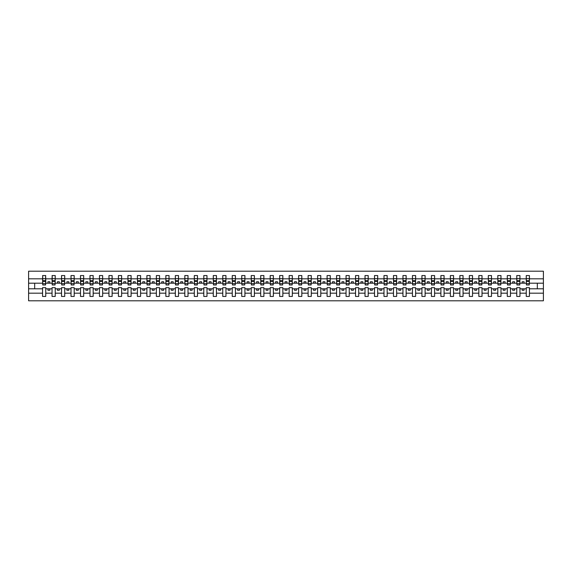 <?xml version="1.0" encoding="UTF-8"?>
<svg xmlns="http://www.w3.org/2000/svg" width="572" height="572" viewBox="0 0 572 572"><rect width="100%" height="100%" fill="white"/><g stroke="black" fill="none" stroke-linecap="round" stroke-linejoin="round"><path stroke-width="0.86" d="M526.254 293.186L519.955 293.186L519.955 287.666L516.766 287.666L516.766 293.186L510.474 293.186L510.474 287.666L507.285 287.666L507.285 293.186L500.986 293.186L500.986 287.666L497.797 287.666L497.797 293.186L491.505 293.186L491.505 287.666L488.316 287.666L488.316 293.186L482.017 293.186L482.017 287.666L478.828 287.666L478.828 293.186L472.536 293.186L472.536 287.666L469.347 287.666L469.347 293.186L463.048 293.186L463.048 287.666L459.867 287.666L459.867 293.186L453.567 293.186L453.567 287.666L450.378 287.666L450.378 293.186L444.079 293.186L444.079 287.666L440.898 287.666L440.898 293.186L434.598 293.186L434.598 287.666L431.41 287.666L431.41 293.186L425.11 293.186L425.11 287.666L421.929 287.666L421.929 293.186L415.629 293.186L415.629 287.666L412.441 287.666L412.441 293.186L406.149 293.186L406.149 287.666L402.96 287.666L402.96 293.186L396.661 293.186L396.661 287.666L393.472 287.666L393.472 293.186L387.18 293.186L387.18 287.666L383.991 287.666L383.991 293.186L377.692 293.186L377.692 287.666L374.503 287.666L374.503 293.186L368.211 293.186L368.211 287.666L365.022 287.666L365.022 293.186L358.723 293.186L358.723 287.666L355.541 287.666L355.541 293.186L349.242 293.186L349.242 287.666L346.053 287.666L346.053 293.186L339.754 293.186L339.754 287.666L336.572 287.666L336.572 293.186L330.273 293.186L330.273 287.666L327.084 287.666L327.084 293.186L320.785 293.186L320.785 287.666L317.603 287.666L317.603 293.186L311.304 293.186L311.304 287.666L308.115 287.666L308.115 293.186L301.823 293.186L301.823 287.666L298.634 287.666L298.634 293.186L292.335 293.186L292.335 287.666L289.146 287.666L289.146 293.186L282.854 293.186L282.854 287.666L279.665 287.666L279.665 293.186L273.366 293.186L273.366 287.666L270.177 287.666L270.177 293.186L263.885 293.186L263.885 287.666L260.696 287.666L260.696 293.186L254.397 293.186L254.397 287.666L251.215 287.666L251.215 293.186L244.916 293.186L244.916 287.666L241.727 287.666L241.727 293.186L235.428 293.186L235.428 287.666L232.246 287.666L232.246 293.186L225.947 293.186L225.947 287.666L222.758 287.666L222.758 293.186L216.459 293.186L216.459 287.666L213.277 287.666L213.277 293.186L206.978 293.186L206.978 287.666L203.789 287.666L203.789 293.186L197.497 293.186L197.497 287.666L194.308 287.666L194.308 293.186L188.009 293.186L188.009 287.666L184.82 287.666L184.82 293.186L178.528 293.186L178.528 287.666L175.339 287.666L175.339 293.186L169.04 293.186L169.04 287.666L165.851 287.666L165.851 293.186L159.559 293.186L159.559 287.666L156.37 287.666L156.37 293.186L150.071 293.186L150.071 287.666L146.89 287.666L146.89 293.186L140.59 293.186L140.59 287.666L137.402 287.666L137.402 293.186L131.102 293.186L131.102 287.666L127.921 287.666L127.921 293.186L121.621 293.186L121.621 287.666L118.433 287.666L118.433 293.186L112.133 293.186L112.133 287.666L108.952 287.666L108.952 293.186L102.653 293.186L102.653 287.666L99.464 287.666L99.464 293.186L93.172 293.186L93.172 287.666L89.983 287.666L89.983 293.186L83.684 293.186L83.684 287.666L80.495 287.666L80.495 293.186L74.203 293.186L74.203 287.666L71.014 287.666L71.014 293.186L64.715 293.186L64.715 287.666L61.526 287.666L61.526 293.186L55.234 293.186L55.234 287.666L52.045 287.666L52.045 293.186L45.746 293.186L45.746 287.666L42.564 287.666L42.564 293.186L28.6 293.186L28.6 300.793L543.4 300.793L543.4 293.186L529.436 293.186L529.436 296.432L526.254 296.432L526.254 288.81L522.157 288.81L522.157 290.247L524.052 290.247L524.052 288.81M529.436 293.186L529.436 287.666L526.254 287.666L526.254 288.81M516.766 293.186L516.766 296.432L519.955 296.432L519.955 293.186M507.285 293.186L507.285 296.432L510.474 296.432L510.474 293.186M497.797 293.186L497.797 296.432L500.986 296.432L500.986 293.186M488.316 293.186L488.316 296.432L491.505 296.432L491.505 293.186M478.828 293.186L478.828 296.432L482.017 296.432L482.017 293.186M469.347 293.186L469.347 296.432L472.536 296.432L472.536 293.186M459.867 293.186L459.867 296.432L463.048 296.432L463.048 293.186M450.378 293.186L450.378 296.432L453.567 296.432L453.567 293.186M440.898 293.186L440.898 296.432L444.079 296.432L444.079 293.186M431.41 293.186L431.41 296.432L434.598 296.432L434.598 293.186M421.929 293.186L421.929 296.432L425.11 296.432L425.11 293.186M412.441 293.186L412.441 296.432L415.629 296.432L415.629 293.186M402.96 293.186L402.96 296.432L406.149 296.432L406.149 293.186M393.472 293.186L393.472 296.432L396.661 296.432L396.661 293.186M383.991 293.186L383.991 296.432L387.18 296.432L387.18 293.186M374.503 293.186L374.503 296.432L377.692 296.432L377.692 293.186M365.022 293.186L365.022 296.432L368.211 296.432L368.211 293.186M355.541 293.186L355.541 296.432L358.723 296.432L358.723 293.186M346.053 293.186L346.053 296.432L349.242 296.432L349.242 293.186M336.572 293.186L336.572 296.432L339.754 296.432L339.754 293.186M327.084 293.186L327.084 296.432L330.273 296.432L330.273 293.186M317.603 293.186L317.603 296.432L320.785 296.432L320.785 293.186M308.115 293.186L308.115 296.432L311.304 296.432L311.304 293.186M298.634 293.186L298.634 296.432L301.823 296.432L301.823 293.186M289.146 293.186L289.146 296.432L292.335 296.432L292.335 293.186M279.665 293.186L279.665 296.432L282.854 296.432L282.854 293.186M270.177 293.186L270.177 296.432L273.366 296.432L273.366 293.186M260.696 293.186L260.696 296.432L263.885 296.432L263.885 293.186M251.215 293.186L251.215 296.432L254.397 296.432L254.397 293.186M241.727 293.186L241.727 296.432L244.916 296.432L244.916 293.186M232.246 293.186L232.246 296.432L235.428 296.432L235.428 293.186M222.758 293.186L222.758 296.432L225.947 296.432L225.947 293.186M213.277 293.186L213.277 296.432L216.459 296.432L216.459 293.186M203.789 293.186L203.789 296.432L206.978 296.432L206.978 293.186M194.308 293.186L194.308 296.432L197.497 296.432L197.497 293.186M184.82 293.186L184.82 296.432L188.009 296.432L188.009 293.186M175.339 293.186L175.339 296.432L178.528 296.432L178.528 293.186M165.851 293.186L165.851 296.432L169.04 296.432L169.04 293.186M156.37 293.186L156.37 296.432L159.559 296.432L159.559 293.186M146.89 293.186L146.89 296.432L150.071 296.432L150.071 293.186M137.402 293.186L137.402 296.432L140.59 296.432L140.59 293.186M127.921 293.186L127.921 296.432L131.102 296.432L131.102 293.186M118.433 293.186L118.433 296.432L121.621 296.432L121.621 293.186M108.952 293.186L108.952 296.432L112.133 296.432L112.133 293.186M99.464 293.186L99.464 296.432L102.653 296.432L102.653 293.186M89.983 293.186L89.983 296.432L93.172 296.432L93.172 293.186M80.495 293.186L80.495 296.432L83.684 296.432L83.684 293.186M71.014 293.186L71.014 296.432L74.203 296.432L74.203 293.186M61.526 293.186L61.526 296.432L64.715 296.432L64.715 293.186M52.045 293.186L52.045 296.432L55.234 296.432L55.234 293.186M526.404 283.662L529.286 283.662L529.286 284.978L526.404 284.978L526.254 275.568L526.254 278.814L519.955 278.814L519.805 284.334M526.404 284.334L526.254 278.814M516.924 283.662L519.805 283.662L519.805 284.978L516.924 284.978L516.766 275.568L516.766 278.814L510.474 278.814L510.317 284.334M516.924 284.334L516.766 278.814M507.435 283.662L510.317 283.662L510.317 284.978L507.435 284.978L507.285 275.568L507.285 278.814L500.986 278.814L500.836 284.334M507.435 284.334L507.285 278.814M497.955 283.662L500.836 283.662L500.836 284.978L497.955 284.978L497.797 275.568L497.797 278.814L491.505 278.814L491.348 284.334M497.955 284.334L497.797 278.814M488.467 283.662L491.348 283.662L491.348 284.978L488.467 284.978L488.316 275.568L488.316 278.814L482.017 278.814L481.867 284.334M488.467 284.334L488.316 278.814M478.986 283.662L481.867 283.662L481.867 284.978L478.986 284.978L478.828 275.568L478.828 278.814L472.536 278.814L472.386 284.334M478.986 284.334L478.828 278.814M469.498 283.662L472.386 283.662L472.386 284.978L469.498 284.978L469.347 275.568L469.347 278.814L463.048 278.814L462.898 284.334M469.498 284.334L469.347 278.814M460.017 283.662L462.898 283.662L462.898 284.978L460.017 284.978L459.867 275.568L459.867 278.814L453.567 278.814L453.417 284.334M460.017 284.334L459.867 278.814M450.529 283.662L453.417 283.662L453.417 284.978L450.529 284.978L450.378 275.568L450.378 278.814L444.079 278.814L443.929 284.334M450.529 284.334L450.378 278.814M441.048 283.662L443.929 283.662L443.929 284.978L441.048 284.978L440.898 275.568L440.898 278.814L434.598 278.814L434.448 284.334M441.048 284.334L440.898 278.814M431.56 283.662L434.448 283.662L434.448 284.978L431.56 284.978L431.41 275.568L431.41 278.814L425.11 278.814L424.96 284.334M431.56 284.334L431.41 278.814M422.079 283.662L424.96 283.662L424.96 284.978L422.079 284.978L421.929 275.568L421.929 278.814L415.629 278.814L415.479 284.334M422.079 284.334L421.929 278.814M412.598 283.662L415.479 283.662L415.479 284.978L412.598 284.978L412.441 275.568L412.441 278.814L406.149 278.814L405.991 284.334M412.598 284.334L412.441 278.814M403.11 283.662L405.991 283.662L405.991 284.978L403.11 284.978L402.96 275.568L402.96 278.814L396.661 278.814L396.51 284.334M403.11 284.334L402.96 278.814M393.629 283.662L396.51 283.662L396.51 284.978L393.629 284.978L393.472 275.568L393.472 278.814L387.18 278.814L387.022 284.334M393.629 284.334L393.472 278.814M384.141 283.662L387.022 283.662L387.022 284.978L384.141 284.978L383.991 275.568L383.991 278.814L377.692 278.814L377.541 284.334M384.141 284.334L383.991 278.814M374.66 283.662L377.541 283.662L377.541 284.978L374.66 284.978L374.503 275.568L374.503 278.814L368.211 278.814L368.053 284.334M374.66 284.334L374.503 278.814M365.172 283.662L368.053 283.662L368.053 284.978L365.172 284.978L365.022 275.568L365.022 278.814L358.723 278.814L358.572 284.334M365.172 284.334L365.022 278.814M355.691 283.662L358.572 283.662L358.572 284.978L355.691 284.978L355.541 275.568L355.541 278.814L349.242 278.814L349.092 284.334M355.691 284.334L355.541 278.814M346.203 283.662L349.092 283.662L349.092 284.978L346.203 284.978L346.053 275.568L346.053 278.814L339.754 278.814L339.604 284.334M346.203 284.334L346.053 278.814M336.722 283.662L339.604 283.662L339.604 284.978L336.722 284.978L336.572 275.568L336.572 278.814L330.273 278.814L330.123 284.334M336.722 284.334L336.572 278.814M327.234 283.662L330.123 283.662L330.123 284.978L327.234 284.978L327.084 275.568L327.084 278.814L320.785 278.814L320.635 284.334M327.234 284.334L327.084 278.814M317.753 283.662L320.635 283.662L320.635 284.978L317.753 284.978L317.603 275.568L317.603 278.814L311.304 278.814L311.154 284.334M317.753 284.334L317.603 278.814M308.272 283.662L311.154 283.662L311.154 284.978L308.272 284.978L308.115 275.568L308.115 278.814L301.823 278.814L301.666 284.334M308.272 284.334L308.115 278.814M298.784 283.662L301.666 283.662L301.666 284.978L298.784 284.978L298.634 275.568L298.634 278.814L292.335 278.814L292.185 284.334M298.784 284.334L298.634 278.814M289.303 283.662L292.185 283.662L292.185 284.978L289.303 284.978L289.146 275.568L289.146 278.814L282.854 278.814L282.697 284.334M289.303 284.334L289.146 278.814M279.815 283.662L282.697 283.662L282.697 284.978L279.815 284.978L279.665 275.568L279.665 278.814L273.366 278.814L273.216 284.334M279.815 284.334L279.665 278.814M270.334 283.662L273.216 283.662L273.216 284.978L270.334 284.978L270.177 275.568L270.177 278.814L263.885 278.814L263.728 284.334M270.334 284.334L270.177 278.814M260.846 283.662L263.728 283.662L263.728 284.978L260.846 284.978L260.696 275.568L260.696 278.814L254.397 278.814L254.247 284.334M260.846 284.334L260.696 278.814M251.365 283.662L254.247 283.662L254.247 284.978L251.365 284.978L251.215 275.568L251.215 278.814L244.916 278.814L244.766 284.334M251.365 284.334L251.215 278.814M241.877 283.662L244.766 283.662L244.766 284.978L241.877 284.978L241.727 275.568L241.727 278.814L235.428 278.814L235.278 284.334M241.877 284.334L241.727 278.814M232.396 283.662L235.278 283.662L235.278 284.978L232.396 284.978L232.246 275.568L232.246 278.814L225.947 278.814L225.797 284.334M232.396 284.334L232.246 278.814M222.908 283.662L225.797 283.662L225.797 284.978L222.908 284.978L222.758 275.568L222.758 278.814L216.459 278.814L216.309 284.334M222.908 284.334L222.758 278.814M213.427 283.662L216.309 283.662L216.309 284.978L213.427 284.978L213.277 275.568L213.277 278.814L206.978 278.814L206.828 284.334M213.427 284.334L213.277 278.814M203.947 283.662L206.828 283.662L206.828 284.978L203.947 284.978L203.789 275.568L203.789 278.814L197.497 278.814L197.34 284.334M203.947 284.334L203.789 278.814M194.459 283.662L197.34 283.662L197.34 284.978L194.459 284.978L194.308 275.568L194.308 278.814L188.009 278.814L187.859 284.334M194.459 284.334L194.308 278.814M184.978 283.662L187.859 283.662L187.859 284.978L184.978 284.978L184.82 275.568L184.82 278.814L178.528 278.814L178.371 284.334M184.978 284.334L184.82 278.814M175.49 283.662L178.371 283.662L178.371 284.978L175.49 284.978L175.339 275.568L175.339 278.814L169.04 278.814L168.89 284.334M175.49 284.334L175.339 278.814M166.009 283.662L168.89 283.662L168.89 284.978L166.009 284.978L165.851 275.568L165.851 278.814L159.559 278.814L159.402 284.334M166.009 284.334L165.851 278.814M156.521 283.662L159.402 283.662L159.402 284.978L156.521 284.978L156.37 275.568L156.37 278.814L150.071 278.814L149.921 284.334M156.521 284.334L156.37 278.814M147.04 283.662L149.921 283.662L149.921 284.978L147.04 284.978L146.89 275.568L146.89 278.814L140.59 278.814L140.44 284.334M147.04 284.334L146.89 278.814M137.552 283.662L140.44 283.662L140.44 284.978L137.552 284.978L137.402 275.568L137.402 278.814L131.102 278.814L130.952 284.334M137.552 284.334L137.402 278.814M128.071 283.662L130.952 283.662L130.952 284.978L128.071 284.978L127.921 275.568L127.921 278.814L121.621 278.814L121.471 284.334M128.071 284.334L127.921 278.814M118.583 283.662L121.471 283.662L121.471 284.978L118.583 284.978L118.433 275.568L118.433 278.814L112.133 278.814L111.983 284.334M118.583 284.334L118.433 278.814M109.102 283.662L111.983 283.662L111.983 284.978L109.102 284.978L108.952 275.568L108.952 278.814L102.653 278.814L102.502 284.334M109.102 284.334L108.952 278.814M99.614 283.662L102.502 283.662L102.502 284.978L99.614 284.978L99.464 275.568L99.464 278.814L93.172 278.814L93.014 284.334M99.614 284.334L99.464 278.814M90.133 283.662L93.014 283.662L93.014 284.978L90.133 284.978L89.983 275.568L89.983 278.814L83.684 278.814L83.533 284.334M90.133 284.334L89.983 278.814M80.652 283.662L83.533 283.662L83.533 284.978L80.652 284.978L80.495 275.568L80.495 278.814L74.203 278.814L74.045 284.334M80.652 284.334L80.495 278.814M71.164 283.662L74.045 283.662L74.045 284.978L71.164 284.978L71.014 275.568L71.014 278.814L64.715 278.814L64.564 284.334M71.164 284.334L71.014 278.814M61.683 283.662L64.564 283.662L64.564 284.978L61.683 284.978L61.526 275.568L61.526 278.814L55.234 278.814L55.076 284.334M61.683 284.334L61.526 278.814M52.195 283.662L55.076 283.662L55.076 284.978L52.195 284.978L52.195 275.568L52.045 278.814L45.746 278.814L45.596 275.568L45.596 284.978L42.714 284.978L42.714 281.41L45.596 281.41M52.195 284.334L52.045 278.814M42.564 293.186L42.564 296.432L45.746 296.432L45.746 293.186M42.714 281.41L42.714 275.568L42.564 278.814L28.6 278.814L28.6 271.207L543.4 271.207L543.4 278.814L529.436 278.814L529.286 284.334M42.714 284.334L42.564 278.814M526.254 275.568L529.436 275.568L529.436 278.814M516.766 275.568L519.955 275.568L519.955 278.814M507.285 275.568L510.474 275.568L510.474 278.814M497.797 275.568L500.986 275.568L500.986 278.814M488.316 275.568L491.505 275.568L491.505 278.814M478.828 275.568L482.017 275.568L482.017 278.814M469.347 275.568L472.536 275.568L472.536 278.814M459.867 275.568L463.048 275.568L463.048 278.814M450.378 275.568L453.567 275.568L453.567 278.814M440.898 275.568L444.079 275.568L444.079 278.814M431.41 275.568L434.598 275.568L434.598 278.814M421.929 275.568L425.11 275.568L425.11 278.814M412.441 275.568L415.629 275.568L415.629 278.814M402.96 275.568L406.149 275.568L406.149 278.814M393.472 275.568L396.661 275.568L396.661 278.814M383.991 275.568L387.18 275.568L387.18 278.814M374.503 275.568L377.692 275.568L377.692 278.814M365.022 275.568L368.211 275.568L368.211 278.814M355.541 275.568L358.723 275.568L358.723 278.814M346.053 275.568L349.242 275.568L349.242 278.814M336.572 275.568L339.754 275.568L339.754 278.814M327.084 275.568L330.273 275.568L330.273 278.814M317.603 275.568L320.785 275.568L320.785 278.814M308.115 275.568L311.304 275.568L311.304 278.814M298.634 275.568L301.823 275.568L301.823 278.814M289.146 275.568L292.335 275.568L292.335 278.814M279.665 275.568L282.854 275.568L282.854 278.814M270.177 275.568L273.366 275.568L273.366 278.814M260.696 275.568L263.885 275.568L263.885 278.814M251.215 275.568L254.397 275.568L254.397 278.814M241.727 275.568L244.916 275.568L244.916 278.814M232.246 275.568L235.428 275.568L235.428 278.814M222.758 275.568L225.947 275.568L225.947 278.814M213.277 275.568L216.459 275.568L216.459 278.814M203.789 275.568L206.978 275.568L206.978 278.814M194.308 275.568L197.497 275.568L197.497 278.814M184.82 275.568L188.009 275.568L188.009 278.814M175.339 275.568L178.528 275.568L178.528 278.814M165.851 275.568L169.04 275.568L169.04 278.814M156.37 275.568L159.559 275.568L159.559 278.814M146.89 275.568L150.071 275.568L150.071 278.814M137.402 275.568L140.59 275.568L140.59 278.814M127.921 275.568L131.102 275.568L131.102 278.814M118.433 275.568L121.621 275.568L121.621 278.814M108.952 275.568L112.133 275.568L112.133 278.814M99.464 275.568L102.653 275.568L102.653 278.814M89.983 275.568L93.172 275.568L93.172 278.814M80.495 275.568L83.684 275.568L83.684 278.814M71.014 275.568L74.203 275.568L74.203 278.814M61.526 275.568L64.715 275.568L64.715 278.814M52.045 275.568L55.234 275.568L55.234 278.814M42.564 275.568L45.746 275.568M522.157 288.81L519.955 288.81M526.254 283.19L524.052 283.19L524.052 281.753L522.157 281.753L522.157 283.19L519.955 283.19M522.157 283.19L524.052 283.19M514.571 290.247L514.571 288.81L512.669 288.81L512.669 290.247L514.571 290.247M512.669 288.81L510.474 288.81M516.766 288.81L514.571 288.81M516.766 283.19L514.571 283.19L514.571 281.753L512.669 281.753L512.669 283.19L510.474 283.19M512.669 283.19L514.571 283.19M505.083 290.247L505.083 288.81L503.188 288.81L503.188 290.247L505.083 290.247M503.188 288.81L500.986 288.81M507.285 288.81L505.083 288.81M507.285 283.19L505.083 283.19L505.083 281.753L503.188 281.753L503.188 283.19L500.986 283.19M503.188 283.19L505.083 283.19M495.602 290.247L495.602 288.81L493.7 288.81L493.7 290.247L495.602 290.247M493.7 288.81L491.505 288.81M497.797 288.81L495.602 288.81M497.797 283.19L495.602 283.19L495.602 281.753L493.7 281.753L493.7 283.19L491.505 283.19M493.7 283.19L495.602 283.19M486.114 290.247L486.114 288.81L484.219 288.81L484.219 290.247L486.114 290.247M484.219 288.81L482.017 288.81M488.316 288.81L486.114 288.81M488.316 283.19L486.114 283.19L486.114 281.753L484.219 281.753L484.219 283.19L482.017 283.19M484.219 283.19L486.114 283.19M476.633 290.247L476.633 288.81L474.731 288.81L474.731 290.247L476.633 290.247M474.731 288.81L472.536 288.81M478.828 288.81L476.633 288.81M478.828 283.19L476.633 283.19L476.633 281.753L474.731 281.753L474.731 283.19L472.536 283.19M474.731 283.19L476.633 283.19M467.145 290.247L467.145 288.81L465.25 288.81L465.25 290.247L467.145 290.247M465.25 288.81L463.048 288.81M469.347 288.81L467.145 288.81M469.347 283.19L467.145 283.19L467.145 281.753L465.25 281.753L465.25 283.19L463.048 283.19M465.25 283.19L467.145 283.19M457.664 290.247L457.664 288.81L455.77 288.81L455.77 290.247L457.664 290.247M455.77 288.81L453.567 288.81M459.867 288.81L457.664 288.81M459.867 283.19L457.664 283.19L457.664 281.753L455.77 281.753L455.77 283.19L453.567 283.19M455.77 283.19L457.664 283.19M448.176 290.247L448.176 288.81L446.282 288.81L446.282 290.247L448.176 290.247M446.282 288.81L444.079 288.81M450.378 288.81L448.176 288.81M450.378 283.19L448.176 283.19L448.176 281.753L446.282 281.753L446.282 283.19L444.079 283.19M446.282 283.19L448.176 283.19M438.695 290.247L438.695 288.81L436.801 288.81L436.801 290.247L438.695 290.247M436.801 288.81L434.598 288.81M440.898 288.81L438.695 288.81M440.898 283.19L438.695 283.19L438.695 281.753L436.801 281.753L436.801 283.19L434.598 283.19M436.801 283.19L438.695 283.19M429.207 290.247L429.207 288.81L427.313 288.81L427.313 290.247L429.207 290.247M427.313 288.81L425.11 288.81M431.41 288.81L429.207 288.81M431.41 283.19L429.207 283.19L429.207 281.753L427.313 281.753L427.313 283.19L425.11 283.19M427.313 283.19L429.207 283.19M419.726 290.247L419.726 288.81L417.832 288.81L417.832 290.247L419.726 290.247M417.832 288.81L415.629 288.81M421.929 288.81L419.726 288.81M421.929 283.19L419.726 283.19L419.726 281.753L417.832 281.753L417.832 283.19L415.629 283.19M417.832 283.19L419.726 283.19M410.246 290.247L410.246 288.81L408.344 288.81L408.344 290.247L410.246 290.247M408.344 288.81L406.149 288.81M412.441 288.81L410.246 288.81M412.441 283.19L410.246 283.19L410.246 281.753L408.344 281.753L408.344 283.19L406.149 283.19M408.344 283.19L410.246 283.19M400.757 290.247L400.757 288.81L398.863 288.81L398.863 290.247L400.757 290.247M398.863 288.81L396.661 288.81M402.96 288.81L400.757 288.81M402.96 283.19L400.757 283.19L400.757 281.753L398.863 281.753L398.863 283.19L396.661 283.19M398.863 283.19L400.757 283.19M391.277 290.247L391.277 288.81L389.375 288.81L389.375 290.247L391.277 290.247M389.375 288.81L387.18 288.81M393.472 288.81L391.277 288.81M393.472 283.19L391.277 283.19L391.277 281.753L389.375 281.753L389.375 283.19L387.18 283.19M389.375 283.19L391.277 283.19M381.789 290.247L381.789 288.81L379.894 288.81L379.894 290.247L381.789 290.247M379.894 288.81L377.692 288.81M383.991 288.81L381.789 288.81M383.991 283.19L381.789 283.19L381.789 281.753L379.894 281.753L379.894 283.19L377.692 283.19M379.894 283.19L381.789 283.19M372.308 290.247L372.308 288.81L370.406 288.81L370.406 290.247L372.308 290.247M370.406 288.81L368.211 288.81M374.503 288.81L372.308 288.81M374.503 283.19L372.308 283.19L372.308 281.753L370.406 281.753L370.406 283.19L368.211 283.19M370.406 283.19L372.308 283.19M362.82 290.247L362.82 288.81L360.925 288.81L360.925 290.247L362.82 290.247M360.925 288.81L358.723 288.81M365.022 288.81L362.82 288.81M365.022 283.19L362.82 283.19L362.82 281.753L360.925 281.753L360.925 283.19L358.723 283.19M360.925 283.19L362.82 283.19M353.339 290.247L353.339 288.81L351.444 288.81L351.444 290.247L353.339 290.247M351.444 288.81L349.242 288.81M355.541 288.81L353.339 288.81M355.541 283.19L353.339 283.19L353.339 281.753L351.444 281.753L351.444 283.19L349.242 283.19M351.444 283.19L353.339 283.19M343.851 290.247L343.851 288.81L341.956 288.81L341.956 290.247L343.851 290.247M341.956 288.81L339.754 288.81M346.053 288.81L343.851 288.81M346.053 283.19L343.851 283.19L343.851 281.753L341.956 281.753L341.956 283.19L339.754 283.19M341.956 283.19L343.851 283.19M334.37 290.247L334.37 288.81L332.475 288.81L332.475 290.247L334.37 290.247M332.475 288.81L330.273 288.81M336.572 288.81L334.37 288.81M336.572 283.19L334.37 283.19L334.37 281.753L332.475 281.753L332.475 283.19L330.273 283.19M332.475 283.19L334.37 283.19M324.882 290.247L324.882 288.81L322.987 288.81L322.987 290.247L324.882 290.247M322.987 288.81L320.785 288.81M327.084 288.81L324.882 288.81M327.084 283.19L324.882 283.19L324.882 281.753L322.987 281.753L322.987 283.19L320.785 283.19M322.987 283.19L324.882 283.19M315.401 290.247L315.401 288.81L313.506 288.81L313.506 290.247L315.401 290.247M313.506 288.81L311.304 288.81M317.603 288.81L315.401 288.81M317.603 283.19L315.401 283.19L315.401 281.753L313.506 281.753L313.506 283.19L311.304 283.19M313.506 283.19L315.401 283.19M305.92 290.247L305.92 288.81L304.018 288.81L304.018 290.247L305.92 290.247M304.018 288.81L301.823 288.81M308.115 288.81L305.92 288.81M308.115 283.19L305.92 283.19L305.92 281.753L304.018 281.753L304.018 283.19L301.823 283.19M304.018 283.19L305.92 283.19M296.432 290.247L296.432 288.81L294.537 288.81L294.537 290.247L296.432 290.247M294.537 288.81L292.335 288.81M298.634 288.81L296.432 288.81M298.634 283.19L296.432 283.19L296.432 281.753L294.537 281.753L294.537 283.19L292.335 283.19M294.537 283.19L296.432 283.19M286.951 290.247L286.951 288.81L285.049 288.81L285.049 290.247L286.951 290.247M285.049 288.81L282.854 288.81M289.146 288.81L286.951 288.81M289.146 283.19L286.951 283.19L286.951 281.753L285.049 281.753L285.049 283.19L282.854 283.19M285.049 283.19L286.951 283.19M277.463 290.247L277.463 288.81L275.568 288.81L275.568 290.247L277.463 290.247M275.568 288.81L273.366 288.81M279.665 288.81L277.463 288.81M279.665 283.19L277.463 283.19L277.463 281.753L275.568 281.753L275.568 283.19L273.366 283.19M275.568 283.19L277.463 283.19M267.982 290.247L267.982 288.81L266.08 288.81L266.08 290.247L267.982 290.247M266.08 288.81L263.885 288.81M270.177 288.81L267.982 288.81M270.177 283.19L267.982 283.19L267.982 281.753L266.08 281.753L266.08 283.19L263.885 283.19M266.08 283.19L267.982 283.19M258.494 290.247L258.494 288.81L256.599 288.81L256.599 290.247L258.494 290.247M256.599 288.81L254.397 288.81M260.696 288.81L258.494 288.81M260.696 283.19L258.494 283.19L258.494 281.753L256.599 281.753L256.599 283.19L254.397 283.19M256.599 283.19L258.494 283.19M249.013 290.247L249.013 288.81L247.118 288.81L247.118 290.247L249.013 290.247M247.118 288.81L244.916 288.81M251.215 288.81L249.013 288.81M251.215 283.19L249.013 283.19L249.013 281.753L247.118 281.753L247.118 283.19L244.916 283.19M247.118 283.19L249.013 283.19M239.525 290.247L239.525 288.81L237.63 288.81L237.63 290.247L239.525 290.247M237.63 288.81L235.428 288.81M241.727 288.81L239.525 288.81M241.727 283.19L239.525 283.19L239.525 281.753L237.63 281.753L237.63 283.19L235.428 283.19M237.63 283.19L239.525 283.19M230.044 290.247L230.044 288.81L228.149 288.81L228.149 290.247L230.044 290.247M228.149 288.81L225.947 288.81M232.246 288.81L230.044 288.81M232.246 283.19L230.044 283.19L230.044 281.753L228.149 281.753L228.149 283.19L225.947 283.19M228.149 283.19L230.044 283.19M220.556 290.247L220.556 288.81L218.661 288.81L218.661 290.247L220.556 290.247M218.661 288.81L216.459 288.81M222.758 288.81L220.556 288.81M222.758 283.19L220.556 283.19L220.556 281.753L218.661 281.753L218.661 283.19L216.459 283.19M218.661 283.19L220.556 283.19M211.075 290.247L211.075 288.81L209.18 288.81L209.18 290.247L211.075 290.247M209.18 288.81L206.978 288.81M213.277 288.81L211.075 288.81M213.277 283.19L211.075 283.19L211.075 281.753L209.18 281.753L209.18 283.19L206.978 283.19M209.18 283.19L211.075 283.19M201.594 290.247L201.594 288.81L199.692 288.81L199.692 290.247L201.594 290.247M199.692 288.81L197.497 288.81M203.789 288.81L201.594 288.81M203.789 283.19L201.594 283.19L201.594 281.753L199.692 281.753L199.692 283.19L197.497 283.19M199.692 283.19L201.594 283.19M192.106 290.247L192.106 288.81L190.211 288.81L190.211 290.247L192.106 290.247M190.211 288.81L188.009 288.81M194.308 288.81L192.106 288.81M194.308 283.19L192.106 283.19L192.106 281.753L190.211 281.753L190.211 283.19L188.009 283.19M190.211 283.19L192.106 283.19M182.625 290.247L182.625 288.81L180.723 288.81L180.723 290.247L182.625 290.247M180.723 288.81L178.528 288.81M184.82 288.81L182.625 288.81M184.82 283.19L182.625 283.19L182.625 281.753L180.723 281.753L180.723 283.19L178.528 283.19M180.723 283.19L182.625 283.19M173.137 290.247L173.137 288.81L171.242 288.81L171.242 290.247L173.137 290.247M171.242 288.81L169.04 288.81M175.339 288.81L173.137 288.81M175.339 283.19L173.137 283.19L173.137 281.753L171.242 281.753L171.242 283.19L169.04 283.19M171.242 283.19L173.137 283.19M163.656 290.247L163.656 288.81L161.754 288.81L161.754 290.247L163.656 290.247M161.754 288.81L159.559 288.81M165.851 288.81L163.656 288.81M165.851 283.19L163.656 283.19L163.656 281.753L161.754 281.753L161.754 283.19L159.559 283.19M161.754 283.19L163.656 283.19M154.168 290.247L154.168 288.81L152.274 288.81L152.274 290.247L154.168 290.247M152.274 288.81L150.071 288.81M156.37 288.81L154.168 288.81M156.37 283.19L154.168 283.19L154.168 281.753L152.274 281.753L152.274 283.19L150.071 283.19M152.274 283.19L154.168 283.19M144.687 290.247L144.687 288.81L142.793 288.81L142.793 290.247L144.687 290.247M142.793 288.81L140.59 288.81M146.89 288.81L144.687 288.81M146.89 283.19L144.687 283.19L144.687 281.753L142.793 281.753L142.793 283.19L140.59 283.19M142.793 283.19L144.687 283.19M135.199 290.247L135.199 288.81L133.305 288.81L133.305 290.247L135.199 290.247M133.305 288.81L131.102 288.81M137.402 288.81L135.199 288.81M137.402 283.19L135.199 283.19L135.199 281.753L133.305 281.753L133.305 283.19L131.102 283.19M133.305 283.19L135.199 283.19M125.718 290.247L125.718 288.81L123.824 288.81L123.824 290.247L125.718 290.247M123.824 288.81L121.621 288.81M127.921 288.81L125.718 288.81M127.921 283.19L125.718 283.19L125.718 281.753L123.824 281.753L123.824 283.19L121.621 283.19M123.824 283.19L125.718 283.19M116.23 290.247L116.23 288.81L114.336 288.81L114.336 290.247L116.23 290.247M114.336 288.81L112.133 288.81M118.433 288.81L116.23 288.81M118.433 283.19L116.23 283.19L116.23 281.753L114.336 281.753L114.336 283.19L112.133 283.19M114.336 283.19L116.23 283.19M106.749 290.247L106.749 288.81L104.855 288.81L104.855 290.247L106.749 290.247M104.855 288.81L102.653 288.81M108.952 288.81L106.749 288.81M108.952 283.19L106.749 283.19L106.749 281.753L104.855 281.753L104.855 283.19L102.653 283.19M104.855 283.19L106.749 283.19M97.269 290.247L97.269 288.81L95.367 288.81L95.367 290.247L97.269 290.247M95.367 288.81L93.172 288.81M99.464 288.81L97.269 288.81M99.464 283.19L97.269 283.19L97.269 281.753L95.367 281.753L95.367 283.19L93.172 283.19M95.367 283.19L97.269 283.19M87.781 290.247L87.781 288.81L85.886 288.81L85.886 290.247L87.781 290.247M85.886 288.81L83.684 288.81M89.983 288.81L87.781 288.81M89.983 283.19L87.781 283.19L87.781 281.753L85.886 281.753L85.886 283.19L83.684 283.19M85.886 283.19L87.781 283.19M78.3 290.247L78.3 288.81L76.398 288.81L76.398 290.247L78.3 290.247M76.398 288.81L74.203 288.81M80.495 288.81L78.3 288.81M80.495 283.19L78.3 283.19L78.3 281.753L76.398 281.753L76.398 283.19L74.203 283.19M76.398 283.19L78.3 283.19M68.812 290.247L68.812 288.81L66.917 288.81L66.917 290.247L68.812 290.247M66.917 288.81L64.715 288.81M71.014 288.81L68.812 288.81M71.014 283.19L68.812 283.19L68.812 281.753L66.917 281.753L66.917 283.19L64.715 283.19M66.917 283.19L68.812 283.19M59.331 290.247L59.331 288.81L57.429 288.81L57.429 290.247L59.331 290.247M57.429 288.81L55.234 288.81M61.526 288.81L59.331 288.81M61.526 283.19L59.331 283.19L59.331 281.753L57.429 281.753L57.429 283.19L55.234 283.19M57.429 283.19L59.331 283.19M49.843 290.247L49.843 288.81L47.948 288.81L47.948 290.247L49.843 290.247M47.948 288.81L45.746 288.81M52.045 288.81L49.843 288.81M52.045 283.19L49.843 283.19L49.843 281.753L47.948 281.753L47.948 283.19L45.746 283.19L45.746 278.814M47.948 283.19L49.843 283.19M45.746 283.19L45.596 284.334M42.564 288.81L28.6 288.81L28.6 278.814M28.6 293.186L28.6 288.81M42.564 283.19L28.6 283.19M543.4 293.186L543.4 278.814M34.67 288.81L34.67 283.19M543.4 283.19L537.33 283.19L537.33 288.81L529.436 288.81M543.4 288.81L537.33 288.81M537.33 283.19L529.436 283.19M42.714 280.673L45.596 280.673M55.234 275.568L55.076 283.662M52.195 281.41L55.076 281.41M52.195 280.673L55.076 280.673M64.715 275.568L64.564 283.662M61.683 281.41L64.564 281.41M61.683 280.673L64.564 280.673M74.203 275.568L74.045 283.662M71.164 281.41L74.045 281.41M71.164 280.673L74.045 280.673M83.684 275.568L83.533 283.662M80.652 281.41L83.533 281.41M80.652 280.673L83.533 280.673M93.172 275.568L93.014 283.662M90.133 281.41L93.014 281.41M90.133 280.673L93.014 280.673M102.653 275.568L102.502 283.662M99.614 281.41L102.502 281.41M99.614 280.673L102.502 280.673M112.133 275.568L111.983 283.662M109.102 281.41L111.983 281.41M109.102 280.673L111.983 280.673M121.621 275.568L121.471 283.662M118.583 281.41L121.471 281.41M118.583 280.673L121.471 280.673M131.102 275.568L130.952 283.662M128.071 281.41L130.952 281.41M128.071 280.673L130.952 280.673M140.59 275.568L140.44 283.662M137.552 281.41L140.44 281.41M137.552 280.673L140.44 280.673M150.071 275.568L149.921 283.662M147.04 281.41L149.921 281.41M147.04 280.673L149.921 280.673M159.559 275.568L159.402 283.662M156.521 281.41L159.402 281.41M156.521 280.673L159.402 280.673M169.04 275.568L168.89 283.662M166.009 281.41L168.89 281.41M166.009 280.673L168.89 280.673M178.528 275.568L178.371 283.662M175.49 281.41L178.371 281.41M175.49 280.673L178.371 280.673M188.009 275.568L187.859 283.662M184.978 281.41L187.859 281.41M184.978 280.673L187.859 280.673M197.497 275.568L197.34 283.662M194.459 281.41L197.34 281.41M194.459 280.673L197.34 280.673M206.978 275.568L206.828 283.662M203.947 281.41L206.828 281.41M203.947 280.673L206.828 280.673M216.459 275.568L216.309 283.662M213.427 281.41L216.309 281.41M213.427 280.673L216.309 280.673M225.947 275.568L225.797 283.662M222.908 281.41L225.797 281.41M222.908 280.673L225.797 280.673M235.428 275.568L235.278 283.662M232.396 281.41L235.278 281.41M232.396 280.673L235.278 280.673M244.916 275.568L244.766 283.662M241.877 281.41L244.766 281.41M241.877 280.673L244.766 280.673M254.397 275.568L254.247 283.662M251.365 281.41L254.247 281.41M251.365 280.673L254.247 280.673M263.885 275.568L263.728 283.662M260.846 281.41L263.728 281.41M260.846 280.673L263.728 280.673M273.366 275.568L273.216 283.662M270.334 281.41L273.216 281.41M270.334 280.673L273.216 280.673M282.854 275.568L282.697 283.662M279.815 281.41L282.697 281.41M279.815 280.673L282.697 280.673M292.335 275.568L292.185 283.662M289.303 281.41L292.185 281.41M289.303 280.673L292.185 280.673M301.823 275.568L301.666 283.662M298.784 281.41L301.666 281.41M298.784 280.673L301.666 280.673M311.304 275.568L311.154 283.662M308.272 281.41L311.154 281.41M308.272 280.673L311.154 280.673M320.785 275.568L320.635 283.662M317.753 281.41L320.635 281.41M317.753 280.673L320.635 280.673M330.273 275.568L330.123 283.662M327.234 281.41L330.123 281.41M327.234 280.673L330.123 280.673M339.754 275.568L339.604 283.662M336.722 281.41L339.604 281.41M336.722 280.673L339.604 280.673M349.242 275.568L349.092 283.662M346.203 281.41L349.092 281.41M346.203 280.673L349.092 280.673M358.723 275.568L358.572 283.662M355.691 281.41L358.572 281.41M355.691 280.673L358.572 280.673M368.211 275.568L368.053 283.662M365.172 281.41L368.053 281.41M365.172 280.673L368.053 280.673M377.692 275.568L377.541 283.662M374.66 281.41L377.541 281.41M374.66 280.673L377.541 280.673M387.18 275.568L387.022 283.662M384.141 281.41L387.022 281.41M384.141 280.673L387.022 280.673M396.661 275.568L396.51 283.662M393.629 281.41L396.51 281.41M393.629 280.673L396.51 280.673M406.149 275.568L405.991 283.662M403.11 281.41L405.991 281.41M403.11 280.673L405.991 280.673M415.629 275.568L415.479 283.662M412.598 281.41L415.479 281.41M412.598 280.673L415.479 280.673M425.11 275.568L424.96 283.662M422.079 281.41L424.96 281.41M422.079 280.673L424.96 280.673M434.598 275.568L434.448 283.662M431.56 281.41L434.448 281.41M431.56 280.673L434.448 280.673M444.079 275.568L443.929 283.662M441.048 281.41L443.929 281.41M441.048 280.673L443.929 280.673M453.567 275.568L453.417 283.662M450.529 281.41L453.417 281.41M450.529 280.673L453.417 280.673M463.048 275.568L462.898 283.662M460.017 281.41L462.898 281.41M460.017 280.673L462.898 280.673M472.536 275.568L472.386 283.662M469.498 281.41L472.386 281.41M469.498 280.673L472.386 280.673M482.017 275.568L481.867 283.662M478.986 281.41L481.867 281.41M478.986 280.673L481.867 280.673M491.505 275.568L491.348 283.662M488.467 281.41L491.348 281.41M488.467 280.673L491.348 280.673M500.986 275.568L500.836 283.662M497.955 281.41L500.836 281.41M497.955 280.673L500.836 280.673M510.474 275.568L510.317 283.662M507.435 281.41L510.317 281.41M507.435 280.673L510.317 280.673M519.955 275.568L519.805 283.662M516.924 281.41L519.805 281.41M516.924 280.673L519.805 280.673M529.436 275.568L529.286 283.662M526.404 281.41L529.286 281.41M526.404 280.673L529.286 280.673M42.714 283.662L45.596 283.662M42.714 278.678L45.596 278.678M52.195 278.678L55.076 278.678M61.683 278.678L64.564 278.678M71.164 278.678L74.045 278.678M80.652 278.678L83.533 278.678M90.133 278.678L93.014 278.678M99.614 278.678L102.502 278.678M109.102 278.678L111.983 278.678M118.583 278.678L121.471 278.678M128.071 278.678L130.952 278.678M137.552 278.678L140.44 278.678M147.04 278.678L149.921 278.678M156.521 278.678L159.402 278.678M166.009 278.678L168.89 278.678M175.49 278.678L178.371 278.678M184.978 278.678L187.859 278.678M194.459 278.678L197.34 278.678M203.947 278.678L206.828 278.678M213.427 278.678L216.309 278.678M222.908 278.678L225.797 278.678M232.396 278.678L235.278 278.678M241.877 278.678L244.766 278.678M251.365 278.678L254.247 278.678M260.846 278.678L263.728 278.678M270.334 278.678L273.216 278.678M279.815 278.678L282.697 278.678M289.303 278.678L292.185 278.678M298.784 278.678L301.666 278.678M308.272 278.678L311.154 278.678M317.753 278.678L320.635 278.678M327.234 278.678L330.123 278.678M336.722 278.678L339.604 278.678M346.203 278.678L349.092 278.678M355.691 278.678L358.572 278.678M365.172 278.678L368.053 278.678M374.66 278.678L377.541 278.678M384.141 278.678L387.022 278.678M393.629 278.678L396.51 278.678M403.11 278.678L405.991 278.678M412.598 278.678L415.479 278.678M422.079 278.678L424.96 278.678M431.56 278.678L434.448 278.678M441.048 278.678L443.929 278.678M450.529 278.678L453.417 278.678M460.017 278.678L462.898 278.678M469.498 278.678L472.386 278.678M478.986 278.678L481.867 278.678M488.467 278.678L491.348 278.678M497.955 278.678L500.836 278.678M507.435 278.678L510.317 278.678M516.924 278.678L519.805 278.678M526.404 278.678L529.286 278.678"/></g></svg>
